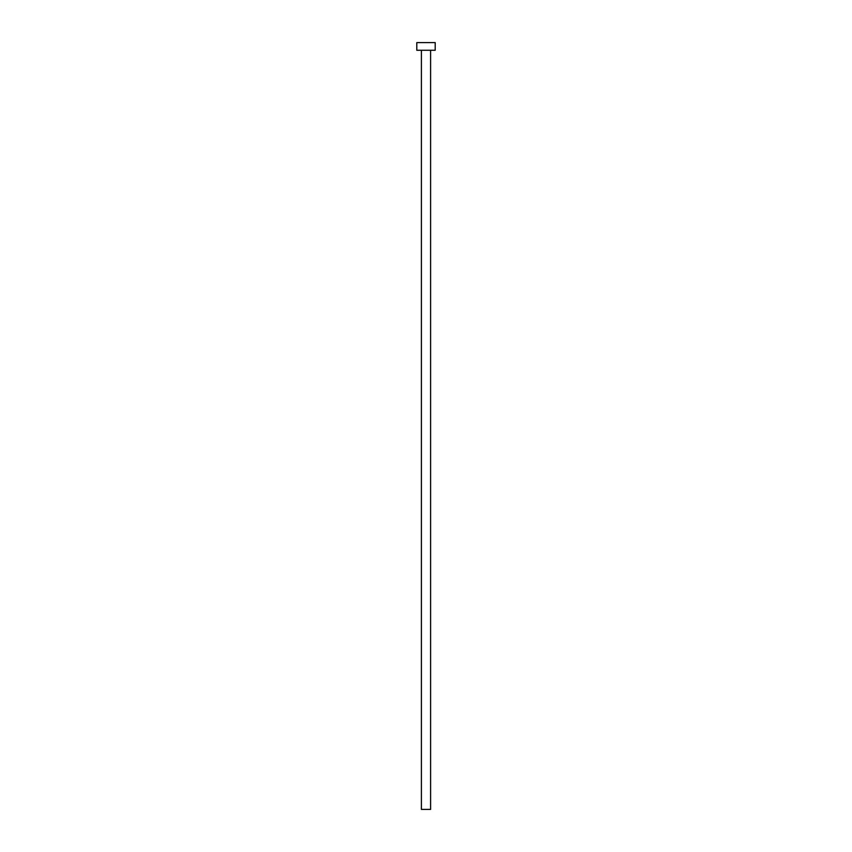 <?xml version="1.0" encoding="UTF-8"?>
<svg xmlns="http://www.w3.org/2000/svg" width="852" height="852" viewBox="0 0 852 852"><rect width="100%" height="100%" fill="white"/><g stroke="black" fill="none" stroke-linecap="round" stroke-linejoin="round"><path stroke-width="1.28" d="M421.399 50.268L421.399 809.4L430.601 809.4L430.601 50.268L430.601 809.4L421.399 809.4L421.399 50.268M416.798 42.6L416.798 50.268L435.202 50.268L435.202 42.6L416.798 42.6L416.798 50.268L435.202 50.268L435.202 42.6L416.798 42.6"/></g></svg>
